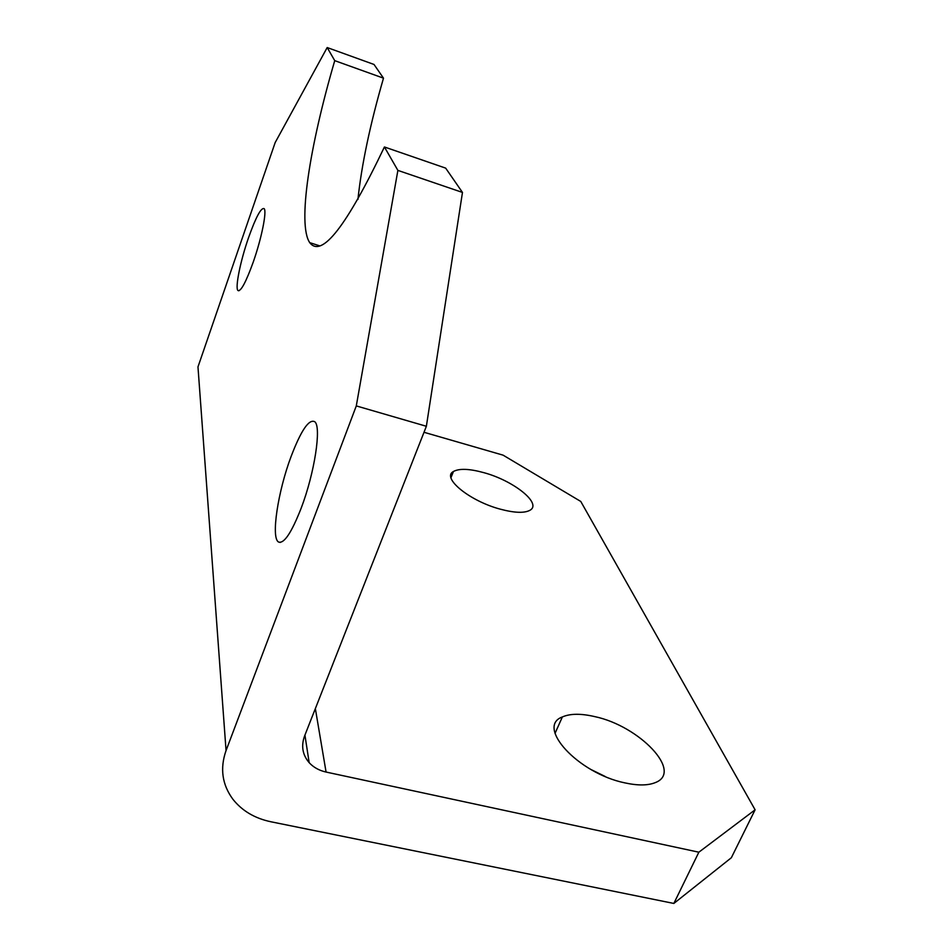 <?xml version="1.0" encoding="UTF-8"?>
<svg xmlns="http://www.w3.org/2000/svg" width="951" height="951" viewBox="0 0 951 951"><rect width="100%" height="100%" fill="white"/><g stroke="black" fill="none" stroke-linecap="round" stroke-linejoin="round"><path stroke-width="1.43" d="M253.275 261.977C245.917 282.304 240.805 291.814 237.928 290.495C234.945 287.832 240.448 260.812 248.544 237.679C255.95 216.935 261.156 207.27 264.176 208.685C266.981 211.479 261.513 238.594 253.275 261.977M301.194 508.107C291.541 532.726 283.992 544.031 278.548 542.011C270.785 538.028 277.965 491.251 291.125 456.397C301.134 430.268 309.016 418.725 314.781 421.745C321.628 426.737 314.615 473.051 301.194 508.107M594.744 716.614C580.93 713.405 570.136 713.523 562.35 716.959C535.639 726.564 577.911 773.294 624.866 782.875C637.729 785.681 647.833 785.609 655.191 782.649C683.698 772.034 639.31 725.91 594.744 716.614M483.797 472.647C469.402 468.7 459.285 468.32 453.461 471.482C441.169 477.711 469.651 501.129 500.428 509.201C514.432 512.91 524.251 513.29 529.85 510.33C542.593 503.733 513.635 480.624 483.797 472.647M356.292 405.911L397.887 170.395L384.418 146.977C346.509 226.433 321.616 258.315 309.729 242.648C297.378 224.472 309.491 146.87 334.74 60.65L327.192 47.55L275.184 142.543L197.974 366.908L226.053 750.553C219.836 768.36 222.118 784.599 232.9 799.256C242.089 810.834 254.737 818.335 270.845 821.759L673.843 903.45L698.854 852.203L326.074 772.057C319.156 770.512 313.521 767.386 309.17 762.666C302.525 754.88 300.991 746.012 304.546 736.074L426.369 426.274L356.292 405.911L226.053 750.553M334.74 60.65L383.491 78.16L374.016 64.466L327.192 47.55M605.121 776.444L591.153 769.609M698.854 852.203L755.106 809.8L731.343 857.743L673.843 903.45M755.106 809.8L580.776 501.462L503.103 455.16L424.015 432.289M357.921 199.496C361.57 164.951 370.094 124.51 383.491 78.16M397.887 170.395L462.471 192.435L445.662 168.125L384.418 146.977M462.471 192.435L426.369 426.274M315.352 708.59L326.074 772.057M237.928 290.495L238.903 290.792M278.548 542.011L280.2 542.439M555.039 733.352L562.35 716.959M450.976 477.652L453.461 471.482M309.729 242.648L319.809 245.881M304.926 735.099L309.17 762.666"/></g></svg>
